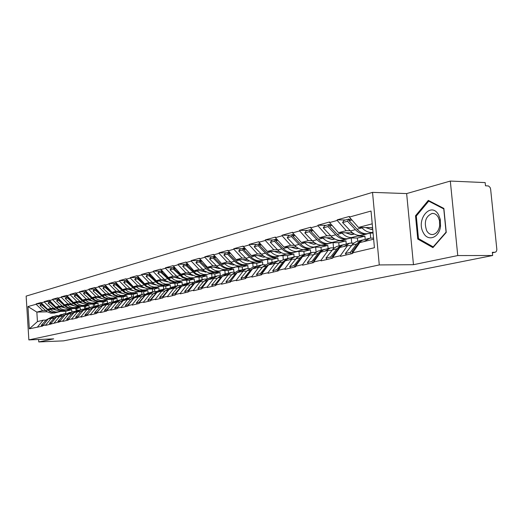 <?xml version="1.0" encoding="UTF-8"?>
<svg xmlns="http://www.w3.org/2000/svg" width="523" height="523" viewBox="0 0 523 523"><rect width="100%" height="100%" fill="white"/><g stroke="black" fill="none" stroke-linecap="round" stroke-linejoin="round"><path stroke-width="0.78" d="M372.533 192.372L26.15 296.103L28.857 339.904L379.28 264.932L372.533 192.372L406.646 193.582L413.471 264.697L457.756 255.564L450.316 181.063L406.646 193.582M450.316 181.063L485.161 182.599L485.488 185.77L488.502 185.972L490.097 187.437L490.626 189.13L496.85 249.445L496.575 250.988L495.752 252.027L492.391 252.831M47.142 311.806L36.845 312.1L27.954 306.55L29.334 328.817L42.533 326.117L48.181 318.958L54.268 318.069M27.954 306.55L36.152 304.268L36.133 303.876L41.918 303.732M54.562 309.086L47.567 309.276L41.042 302.503L36.133 303.876M41.069 302.895L44.272 302.006L44.246 301.614L50.221 301.47M63.08 306.89L55.915 307.079L49.312 300.195L44.246 301.614M49.339 300.594L52.64 299.672L52.614 299.274L58.792 299.136M71.867 304.628L64.525 304.811L57.844 297.816L52.614 299.274M57.87 298.221L61.276 297.273L61.25 296.861L67.63 296.724L66.441 297.057L65.264 298.574L72.017 304.746L76.077 306.596L80.607 306.419M80.934 302.287L73.416 302.477L66.643 295.358L61.25 296.861M66.669 295.77L70.193 294.789L70.16 294.377L76.62 294.246M90.296 299.882L82.588 300.058L75.73 292.821L70.16 294.377M75.763 293.24L79.398 292.226L79.365 291.808L85.896 291.684M99.971 297.391L92.068 297.567L85.118 290.2L79.365 291.808M85.151 290.625L88.903 289.579L88.877 289.154L95.487 289.036M109.974 294.815L101.861 294.985L94.826 287.493L88.877 289.154M94.853 287.925L98.736 286.846L98.71 286.408L105.398 286.297M120.323 292.154L111.987 292.318L104.862 284.695L98.71 286.408M104.888 285.133L108.908 284.015L108.876 283.571L115.642 283.466M131.031 289.402L122.467 289.565L115.243 281.792L108.876 283.571M115.276 282.237L119.434 281.08L119.401 280.635L126.252 280.537M142.119 286.558L133.319 286.709L125.991 278.792L119.401 280.635M126.023 279.249L130.332 278.046L130.299 277.589L137.229 277.504M153.612 283.603L144.557 283.747L137.131 275.686L130.299 277.589M137.163 276.144L141.628 274.902L141.596 274.438L148.61 274.359M165.523 280.55L156.2 280.681L148.676 272.463L141.596 274.438M148.709 272.934L153.344 271.64L153.304 271.169L160.411 271.104M177.885 277.38L168.288 277.504L160.653 269.116L153.304 271.169M160.692 269.6L165.497 268.26L165.458 267.776L172.649 267.724M190.718 274.091L180.827 274.202L173.087 265.645L165.458 267.776M173.12 266.135L178.114 264.749L178.075 264.252L185.358 264.213M204.055 270.679L193.85 270.77L185.998 262.043L178.075 264.252M186.038 262.539L191.228 261.095L191.189 260.598L198.557 260.565M217.928 267.129L207.389 267.207L199.426 258.297L191.189 260.598M199.466 258.8L204.859 257.303L204.82 256.786L212.279 256.773M232.356 263.442L221.477 263.5L213.391 254.394L204.82 256.786M213.436 254.917L219.052 253.348L219.013 252.831L226.564 252.831M247.386 259.604L236.135 259.643L227.936 250.34L219.013 252.831M227.976 250.863L233.827 249.236L233.788 248.706L241.436 248.726M263.056 255.603L251.413 255.623L243.09 246.104L233.788 248.706M243.136 246.647L249.236 244.947L249.19 244.404L256.937 244.444M279.4 251.439L267.345 251.426L258.937 242.247L258.898 241.698L249.19 244.404M258.937 242.247L265.305 240.475L265.259 239.92L273.104 239.979M296.476 247.091L283.969 247.052L275.438 237.651L275.392 237.089L265.259 239.92M275.438 237.651L282.093 235.801L282.041 235.232L289.984 235.311M314.316 242.554L301.34 242.476L292.684 232.853L292.632 232.277L282.041 235.232M292.684 232.853L299.633 230.918L299.587 230.336L307.629 230.44M332.988 237.815L319.507 237.697L310.714 227.832L310.662 227.244L299.587 230.336M310.714 227.832L317.991 225.805L317.938 225.217L326.084 225.341M352.541 232.853L338.518 232.689L329.595 222.576L329.542 221.974L317.938 225.217M329.595 222.576L337.217 220.451L337.165 219.85L345.409 220.006M372.572 227.655L358.451 227.446L349.384 217.071L349.325 216.457L337.165 219.85M349.384 217.071L371.036 211.044L374.429 247.719L352.626 252.838L359.831 242.587L373.644 239.207M42.507 325.718L45.723 324.966L45.749 325.358L62.812 320.945L62.838 321.357L68.258 320.089L68.232 319.677L71.769 318.84L71.795 319.259L77.397 317.945L77.365 317.526L81.019 316.67L81.045 317.095L90.577 314.421L90.61 314.853L96.585 313.454L96.559 313.016L100.462 312.1L100.488 312.538L106.672 311.087L106.646 310.649L110.68 309.701L110.713 310.146L117.113 308.642L117.08 308.197L121.264 307.21L121.297 307.661L127.926 306.112L127.893 305.654L132.221 304.634L132.254 305.099L139.125 303.49L139.092 303.026L143.577 301.967L143.616 302.438L150.735 300.771L150.702 300.294L155.357 299.202L155.39 299.679L162.777 297.947L162.745 297.463L167.576 296.325L167.615 296.816L175.283 295.018L175.251 294.527L180.265 293.344L180.304 293.841L188.273 291.971L188.241 291.474L193.458 290.245L193.497 290.749L201.78 288.807L201.741 288.297L207.173 287.022L207.213 287.539L215.836 285.519L215.796 284.996L221.445 283.669L221.484 284.192L230.466 282.087L230.427 281.557L236.311 280.178L236.357 280.707L245.718 278.517L245.673 277.975L251.818 276.53L251.857 277.079L261.624 274.791L261.578 274.235L267.992 272.731L268.038 273.287L278.236 270.901L278.19 270.332L284.878 268.763L284.93 269.332L295.593 266.835L295.541 266.259L302.542 264.612L302.588 265.194L313.748 262.579L313.695 261.99L321.017 260.271L321.07 260.866L332.752 258.127L332.7 257.525L340.381 255.721L340.434 256.329L352.685 253.459L352.626 252.838M75.292 307.759L80.222 307.629L76.861 308.472L71.952 308.609M53.706 308.348L50.803 308.426L47.567 309.276M76.861 308.472L77.005 310.597M80.222 307.629L80.365 309.766M50.803 308.426L44.272 302.006M45.723 324.966L51.424 318.161M84.013 305.556L89.002 305.425L85.537 306.295L80.568 306.426M62.191 306.125L59.249 306.203L55.915 307.079M50.816 323.77L56.549 316.905L62.773 315.997M85.537 306.295L85.68 308.439M89.002 305.425L89.145 307.596M59.249 306.203L52.64 299.672M54.137 322.985L59.89 316.088L64.447 313.702L65.937 313.525M93.009 303.281L98.049 303.15L94.48 304.046L89.459 304.177M70.945 303.83L67.97 303.909L64.525 304.811M59.387 321.756L65.179 314.794L68.624 313.944L71.54 313.859M94.48 304.046L94.63 306.243M98.049 303.15L98.2 305.347M67.97 303.909L61.276 297.273M62.812 320.945L68.624 313.944M102.292 300.928L107.385 300.81L103.704 301.732L98.625 301.856M79.98 301.464L76.966 301.542L73.416 302.477M68.232 319.677L74.083 312.61L77.646 311.734L80.594 311.649M103.704 301.732L103.855 303.994M107.385 300.81L107.542 303.039M76.966 301.542L70.193 294.789M71.769 318.84L77.646 311.734M111.87 298.502L117.028 298.385L113.223 299.339L108.058 299.463M89.315 299.025L86.256 299.091L82.588 300.058M77.365 317.526L83.275 310.355L86.955 309.453L89.943 309.374M113.223 299.339L113.386 301.712M117.028 298.385L117.185 300.653M86.256 299.091L79.398 292.226M81.019 316.67L86.955 309.453M121.767 296.005L126.978 295.887L123.049 296.874L117.636 296.999M98.952 296.502L95.859 296.567L92.068 297.567M86.805 315.31L92.774 308.027L96.572 307.099L99.599 307.014M123.049 296.874L123.225 299.398M126.978 295.887L127.141 298.195M95.859 296.567L88.903 289.579M90.577 314.421L96.572 307.099M132.005 293.416L137.255 293.305L133.195 294.325L127.475 294.449M108.915 293.893L105.783 293.952L101.861 294.985M96.559 313.016L102.586 305.622L106.515 304.661L109.582 304.582M133.195 294.325L133.378 296.874M137.255 293.305L137.425 295.652M105.783 293.952L98.736 286.846M100.462 312.1L106.515 304.661M142.596 290.742L147.885 290.638L143.688 291.69L137.941 291.808M119.218 291.193L116.047 291.252L111.987 292.318M106.646 310.649L112.739 303.137L116.806 302.144L119.904 302.065M143.688 291.69L143.864 294.188M147.885 290.638L148.061 293.024M116.047 291.252L108.908 284.015M110.68 309.701L116.806 302.144M153.501 287.977L158.881 287.879L154.533 288.971L148.761 289.075M129.887 288.402L126.664 288.461L122.467 289.565M117.08 308.197L123.238 300.562L127.449 299.535L130.593 299.457M154.533 288.971L154.716 291.429M158.881 287.879L159.057 290.304M126.664 288.461L119.434 281.08M121.264 307.21L127.449 299.535M164.804 285.113L170.256 285.022L165.758 286.146L159.96 286.251M140.929 285.506L137.667 285.565L133.319 286.709M127.893 305.654L134.117 297.901L138.471 296.829L141.655 296.757M165.758 286.146L165.941 288.604M170.256 285.022L170.439 287.48M137.667 285.565L130.332 278.046M132.221 304.634L138.471 296.829M176.519 282.145L182.037 282.06L177.382 283.231L171.564 283.322M152.37 282.512L149.062 282.564L144.557 283.747M139.092 303.026L145.374 295.142L149.892 294.031L153.121 293.965M177.382 283.231L177.565 285.715M182.037 282.06L182.226 284.59M149.062 282.564L141.628 274.902M143.577 301.967L149.892 294.031M188.659 279.073L194.242 278.994L189.418 280.21L183.58 280.289M164.229 279.406L160.875 279.452L156.2 280.681M150.702 300.294L157.05 292.279L161.738 291.128L165.007 291.063M189.418 280.21L189.614 282.747M194.242 278.994L194.445 281.649M160.875 279.452L153.344 271.64M155.357 299.202L161.738 291.128M201.25 275.889L206.899 275.817L201.898 277.072L196.04 277.151M176.532 276.183L173.133 276.229L168.288 277.504M162.745 297.463L169.164 289.311L174.022 288.121L177.336 288.062M201.898 277.072L202.094 279.661M206.899 275.817L207.121 278.654M173.133 276.229L165.497 268.26M167.576 296.325L174.022 288.121M214.319 272.581L220.033 272.522L214.835 273.823L208.971 273.889M189.313 272.843L185.861 272.875L180.827 274.202M175.251 294.527L181.736 286.231L186.783 284.996L190.137 284.937M214.835 273.823L215.045 276.458M220.033 272.522L220.275 275.621M185.861 272.875L178.114 264.749M180.265 293.344L186.783 284.996M227.884 269.149L233.663 269.097L228.27 270.45L222.393 270.509M202.584 269.365L199.08 269.397L193.85 270.77M188.241 291.474L194.791 283.028L200.034 281.747L203.44 281.694M228.27 270.45L228.486 273.13M233.663 269.097L233.905 272.137M199.08 269.397L191.228 261.095M193.458 290.245L200.034 281.747M241.986 265.579L247.83 265.54L242.227 266.946L236.337 266.992M216.385 265.749L212.828 265.776L207.389 267.207M201.741 288.297L208.363 279.707L213.815 278.367L217.267 278.321M242.227 266.946L242.443 269.672M247.83 265.54L248.072 268.482M212.828 265.776L204.859 257.303M207.173 287.022L213.815 278.367M256.643 261.873L262.559 261.84L256.728 263.304L250.844 263.337M230.741 261.997L227.139 262.01L221.477 263.5M215.796 284.996L222.484 276.242L228.159 274.856L231.663 274.81M256.728 263.304L256.963 266.096M262.559 261.84L262.794 264.723M227.139 262.01L219.052 253.348M221.445 283.669L228.159 274.856M271.816 258.009L277.883 257.996L271.816 259.519L265.906 259.539M245.692 258.081L242.031 258.087L236.135 259.643M230.427 281.557L237.181 272.64L243.097 271.195L246.647 271.156M271.816 259.519L272.058 262.35M277.883 257.996L278.125 260.859M242.031 258.087L233.827 249.236M236.311 280.178L243.097 271.195M287.009 253.988L293.848 253.988L287.526 255.57L279.537 255.773C276.321 255.727 273.398 254.394 270.777 251.785L270.43 251.432M261.271 254.001L257.564 254.001L251.413 255.623M245.673 277.975L252.498 268.887L258.663 267.377L262.265 267.351M287.526 255.57L287.774 258.473M293.848 253.988L294.096 256.898M257.564 254.001L249.236 244.947M251.818 276.53L258.663 267.377M303.523 249.798L310.485 249.811L303.896 251.465L297.796 251.458M277.53 249.746L273.758 249.739L267.345 251.426M261.578 274.235L268.469 264.978L274.902 263.402L278.556 263.376M303.896 251.465L304.151 254.42M310.485 249.811L310.74 252.792M273.758 249.739L265.305 240.475M267.992 272.731L274.902 263.402M320.847 245.418L327.836 245.45L320.965 247.176L314.794 247.157M294.495 245.307L290.67 245.287L283.969 247.052M278.19 270.332L285.14 260.892L291.86 259.245L295.567 259.231M320.965 247.176L321.227 250.197M327.836 245.45L328.111 248.497M290.67 245.287L282.093 235.801M284.878 268.763L291.86 259.245M338.95 240.848L345.958 240.9L338.78 242.705L332.536 242.665M312.231 240.665L308.348 240.632L301.34 242.476M295.541 266.259L302.562 256.623L309.583 254.904L313.342 254.897M338.78 242.705L339.054 245.784M345.958 240.9L346.239 244.012M308.348 240.632L299.633 230.918M302.542 264.612L309.583 254.904M357.869 236.076L364.897 236.141L357.392 238.03L351.077 237.972M330.784 235.808L326.836 235.768L319.507 237.697M313.695 261.99L320.776 252.158L328.13 250.36L331.942 250.36M357.392 238.03L357.68 241.168M364.897 236.141L365.191 239.325M326.836 235.768L317.991 225.805M321.017 260.271L328.13 250.36M373.076 233.095L370.474 233.068M350.214 230.721L346.2 230.669L338.518 232.689M332.7 257.525L339.845 247.484L347.547 245.601L351.417 245.614M346.2 230.669L337.217 220.451M340.381 255.721L347.547 245.601M492.391 252.799L494.83 252.308L492.339 252.302L492.666 255.512L457.756 255.564M372.219 223.824L358.451 227.446M38.624 339.492L38.774 341.937L63.558 340.865L492.666 255.512M38.774 341.937L53.712 338.858L28.857 339.904M413.471 264.697L379.28 264.932M66.826 309.904L71.703 309.766L65.721 311.27L60.668 311.414M45.475 310.505L42.605 310.584L36.845 312.1L37.44 321.586L43.206 320.174L46.024 320.083M65.721 311.27L65.865 313.532M71.703 309.766L71.847 311.871M42.605 310.584L36.152 304.268M37.571 326.882L43.206 320.174M29.334 328.817L37.44 321.586M432.939 247.621L446.243 232.402L443.87 208.422L428.324 200.387L415.517 215.783L417.759 239.05L432.939 247.621M419.315 239.063L417.759 239.05M416.491 215.803L415.517 215.783M368.146 233.631L364.681 234.199C361.282 234.101 358.17 232.585 355.359 229.656L347.488 221.229L342.578 222.569L350.423 230.95C353.228 233.859 356.32 235.363 359.719 235.455L362.727 235.023M373.01 232.382L371.422 232.487C368.002 232.389 364.877 230.859 362.053 227.904L361.668 227.492M369.395 233.336L366.375 233.768C362.969 233.67 359.857 232.153 357.039 229.218L349.155 220.771L350.678 218.549M372.729 229.316L371.14 229.447L365.616 227.551M359.275 243.378L358.353 243.607L359.118 242.692L362.282 240.286L368.937 238.396M373.54 238.109L369.918 238.155L364.067 241.554M358.353 243.607L351.979 251.949L353.509 251.589M352.672 252.779L351.979 251.949M372.709 229.139L371.748 229.434M372.683 228.845L370.742 229.434M372.703 229.067L371.448 229.447M351.946 220.006L349.155 220.771M346.52 254.904L345.363 253.511L352.888 243.901L356.13 241.698L362.204 240.064M349.737 219.889L348.933 219.032L344.023 220.386L342.578 222.569M348.933 219.032L347.488 221.229M351.463 253.747L350.299 252.348L357.039 243.548L360.099 240.966L363.544 239.756M350.299 252.348L345.363 253.511M348.292 238.658L344.905 239.207C341.545 239.122 338.479 237.651 335.707 234.794L327.954 226.583L323.266 227.865L330.994 236.03C333.759 238.867 336.812 240.332 340.166 240.41L343.147 239.985M359.902 235.455L351.338 237.579C347.958 237.494 344.879 236.01 342.094 233.127L341.722 232.728M349.508 238.37L346.52 238.802C343.153 238.717 340.081 237.239 337.309 234.376L329.542 226.145L330.922 224.079M354.346 234.01L351.064 234.605L345.618 232.774M339.296 248.262L338.571 248.438L339.734 247.131L342.454 245.182L348.861 243.358M353.764 243.13L349.835 243.123L344.042 246.457M338.571 248.438L332.255 256.61L333.576 256.296M332.844 257.316L332.255 256.61M354.091 233.866L351.704 234.592M353.764 233.676L350.724 234.598M354.006 233.82L351.41 234.605M332.118 225.439L329.542 226.145M370.238 233.127L370.689 238.037M327.078 259.46L325.94 258.101L333.399 248.686L336.609 246.523L342.441 244.947M330.15 225.236L329.392 224.432L324.705 225.727L323.266 227.865M329.392 224.432L327.954 226.583M331.791 258.355L330.647 256.989L337.328 248.373L340.362 245.843L343.735 244.653M330.647 256.989L325.94 258.101M329.34 243.457L326.025 243.993C322.698 243.921 319.671 242.489 316.945 239.704L309.302 231.689L304.831 232.918L312.44 240.881C315.16 243.653 318.18 245.071 321.495 245.143L324.437 244.718M340.401 240.41L332.164 242.437C328.823 242.365 325.783 240.92 323.044 238.109L322.678 237.723M330.516 243.175L327.568 243.607C324.24 243.528 321.207 242.097 318.474 239.305L310.825 231.271L312.1 229.388M334.877 239.018L331.902 239.534L326.535 237.756M320.233 252.916L319.684 253.047L320.834 251.772L323.534 249.863L329.706 248.098M334.387 247.83L330.667 247.863L324.933 251.138M319.684 253.047L313.421 261.055L314.558 260.787M313.931 261.657L313.421 261.055M334.635 238.887L332.563 239.508M334.321 238.71L331.615 239.521M334.55 238.841L332.282 239.527M313.199 230.623L310.825 231.271M351.24 237.972L351.691 242.934M308.518 263.808L307.393 262.481L314.781 253.256L317.958 251.132L323.574 249.615M311.453 230.342L310.727 229.584L306.256 230.82L304.831 232.918M310.727 229.584L309.302 231.689M313.016 262.749L311.891 261.422L318.514 252.975L321.514 250.491L324.822 249.327M311.891 261.422L307.393 262.481M311.218 248.046L307.969 248.569C304.687 248.503 301.699 247.118 299.012 244.398L291.488 236.573L287.212 237.743L294.711 245.522C297.391 248.222 300.365 249.608 303.641 249.667L306.543 249.242M321.769 245.143L313.846 247.085C310.544 247.013 307.544 245.614 304.844 242.868L304.484 242.495M312.362 247.771L309.446 248.196C306.158 248.131 303.17 246.738 300.477 244.012L292.939 236.174L294.122 234.448M316.284 243.803L313.597 244.241L308.295 242.522M302.019 257.362L303.19 255.832L305.445 254.328L311.401 252.629M315.885 252.328L312.355 252.393L306.681 255.61M301.634 257.46L295.436 265.305L296.397 265.076M295.861 265.815L295.436 265.305M316.049 243.679L314.277 244.215M315.755 243.509L313.355 244.234M315.97 243.64L314.003 244.228M295.129 235.572L292.939 236.174M333.066 242.665L333.511 247.719M290.775 267.959L289.67 266.671L296.992 257.623L300.137 255.538L305.537 254.08M293.586 235.226L292.9 234.507L288.618 235.69L287.212 237.743M292.9 234.507L291.488 236.573M295.077 266.952L293.972 265.651L300.529 257.375L303.503 254.943L306.746 253.792M293.972 265.651L289.67 266.671M293.88 252.432L290.696 252.949C287.454 252.89 284.505 251.537 281.858 248.883L274.444 241.247L270.352 242.365L277.739 249.961C280.38 252.602 283.316 253.949 286.552 254.001L289.422 253.577M303.955 249.667L296.319 251.524C293.063 251.465 290.102 250.099 287.441 247.425L287.088 247.059M294.992 252.164L292.109 252.589C288.859 252.537 285.911 251.177 283.257 248.517L275.837 240.861L276.922 239.286M298.509 248.379L296.077 248.739L290.853 247.072M284.604 261.618L285.911 260.075L288.147 258.604L293.893 256.956M298.188 256.636L294.835 256.721L289.219 259.892M284.375 261.677L278.229 269.371L279.04 269.182M278.589 269.79L278.229 269.371M298.287 248.262L296.783 248.713M297.999 248.105L295.887 248.739M298.208 248.222L296.515 248.732M277.85 240.312L275.837 240.861M315.657 247.157L316.095 252.178M273.804 271.94L272.712 270.672L279.962 261.801L283.074 259.754L288.278 258.342M276.497 239.9L275.843 239.22L271.744 240.351L270.352 242.365M275.843 239.22L274.444 241.247M277.922 270.973L276.83 269.705L283.329 261.585L286.264 259.192L289.454 258.068M276.83 269.705L272.712 270.672M277.268 256.636L274.157 257.139C270.953 257.094 268.044 255.773 265.429 253.178L258.12 245.718L254.204 246.791L261.48 254.211C264.082 256.793 266.985 258.107 270.182 258.146L273.019 257.728M286.905 253.995L275.503 256.8C272.3 256.754 269.384 255.427 266.769 252.831L259.454 245.352L260.461 243.908M278.36 256.375L277.471 256.597M281.014 252.871L279.308 253.054L274.15 251.432M267.939 265.691L268.397 265.076M268.495 264.971L274.032 261.866L277.131 261.101M281.25 260.761L278.059 260.872L272.509 263.984M267.841 265.71L261.762 273.261L262.422 273.104M262.056 273.601L261.762 273.261M281.282 252.642L280.027 253.021M281.008 252.491L279.158 253.047M281.211 252.602L279.772 253.04M261.317 244.842L259.454 245.352M298.966 251.458L299.346 255.917M257.551 275.745L256.479 274.51L262.539 267.011L268.704 263.187L271.751 262.435M260.14 244.372L259.513 243.731L255.584 244.816L254.204 246.791M259.513 243.731L258.12 245.718M261.493 274.823L260.421 273.581L266.501 266.044L272.895 262.16M260.421 273.581L256.479 274.51M423.401 232.813C427.899 241.972 439.3 237.828 440.536 226.237L440.281 219.425L438.627 214.96C431.161 200.819 415.517 219.647 423.401 232.813M426.683 230.702C428.272 233.441 430.331 234.709 432.861 234.52C436.457 233.761 438.725 230.826 439.66 225.707L439.47 220.562L438.222 217.189C436.613 214.495 434.567 213.247 432.083 213.449C425.611 216.339 423.807 222.085 426.683 230.702M428.716 201.133L443.772 208.925L446.073 232.14L433.194 246.889L418.478 238.586L416.295 216.038L428.716 201.133L429.821 201.165M433.587 246.889L433.194 246.889M261.35 260.67L258.297 261.16C255.132 261.121 252.263 259.833 249.687 257.296L242.482 250.001L238.723 251.033L245.902 258.29C248.464 260.814 251.328 262.088 254.479 262.128L257.29 261.709M270.568 258.14L263.455 259.853C260.277 259.813 257.394 258.512 254.812 255.956L254.472 255.616M262.409 260.415L259.591 260.833C256.42 260.794 253.55 259.506 250.975 256.963L243.764 249.654L244.692 248.333M264.919 257.002L263.239 257.185L258.153 255.61M252.648 268.855L258.12 265.802L261.069 265.076M265.024 264.716L261.984 264.847L256.499 267.907M251.661 270.005L245.98 276.987L246.51 276.863M264.998 256.839L263.971 257.146M264.73 256.701L263.121 257.179M264.926 256.806L263.723 257.166M245.477 249.183L243.764 249.654M282.95 255.577L283.289 259.663M241.972 279.393L240.913 278.184L246.921 270.822L253.014 267.063L255.91 266.351M244.457 248.667L243.855 248.052L240.096 249.092L238.723 251.033M243.855 248.052L242.482 250.001M245.718 278.465L244.692 277.295L250.713 269.901L257.015 266.089M244.692 277.295L240.913 278.184M246.078 264.533L243.077 265.017C239.952 264.984 237.115 263.729 234.579 261.252L227.479 254.113L223.87 255.106L230.944 262.2C233.474 264.671 236.298 265.913 239.416 265.946L242.188 265.527M254.904 262.115L248.033 263.762C244.895 263.729 242.051 262.461 239.501 259.964L239.168 259.63M247.104 264.285L244.319 264.703C241.195 264.671 238.357 263.409 235.814 260.925L228.708 253.779L229.564 252.57M249.484 260.964L247.817 261.147L242.803 259.617M237.449 272.575L242.862 269.58L245.66 268.887M249.464 268.521L246.568 268.659L241.142 271.672M235.213 275.235L231.251 280.472M249.379 260.866L248.569 261.108M249.125 260.729L247.745 261.147M249.314 260.833L248.327 261.127M230.283 253.348L228.708 253.779M267.567 259.532L267.887 263.383M227.028 282.897L225.988 281.714L231.931 274.483L237.958 270.79L240.711 270.11M229.42 252.779L228.845 252.204L225.23 253.197L223.87 255.106M228.845 252.204L227.479 254.113M230.447 281.805L229.61 280.858L235.572 273.594L241.789 269.855M229.61 280.858L225.988 281.714M231.408 268.247L228.466 268.717C225.374 268.698 222.582 267.469 220.078 265.043L213.077 258.061L209.612 259.009L216.587 265.959C219.078 268.371 221.87 269.587 224.949 269.613L227.688 269.201M239.867 265.932L233.225 267.514C230.12 267.488 227.315 266.253 224.798 263.808L224.478 263.487M232.415 268.005L229.662 268.417C226.57 268.391 223.772 267.161 221.262 264.736L214.26 257.741L215.045 256.636M234.539 264.795L233.016 264.952L228.067 263.468M222.857 276.151L228.205 273.202L230.872 272.542M234.533 272.169L231.767 272.32L226.4 275.281M219.47 280.184L216.614 283.93M234.396 264.723L233.781 264.906M234.154 264.599L232.977 264.952M234.33 264.69L233.546 264.932M215.705 257.342L214.26 257.741M252.779 263.331L253.086 267.05M212.678 286.258L211.652 285.1L217.535 278.001L223.498 274.366L226.119 273.719M214.979 256.734L214.43 256.185L210.959 257.139L209.612 259.009M214.43 256.185L213.077 258.061M215.796 285.022L215.136 284.277L221.033 277.144L227.165 273.47M215.136 284.277L211.652 285.1M217.313 271.816L213.168 272.215L208.873 270.777L206.65 269.168L199.243 261.853L195.909 262.768L204.369 270.907L209.161 272.98L213.75 272.725M225.426 269.593L218.993 271.123C215.934 271.097 213.162 269.894 210.684 267.501L210.364 267.188M218.287 271.574L213.685 271.829L209.435 270.13L200.374 261.546L201.1 260.539M220.111 268.489L218.797 268.606L213.914 267.161M208.834 279.589L214.129 276.687L216.659 276.059M220.19 275.673L217.548 275.837L212.24 278.752M204.382 284.872L202.551 287.251M220 268.43L219.568 268.561M219.765 268.312L218.791 268.606M219.941 268.404L219.34 268.58M201.708 261.18L200.374 261.546M238.56 266.978L238.854 270.568M198.89 289.487L197.877 288.356L203.702 281.381L209.599 277.805L212.096 277.19M200.956 260.389L200.577 260.009L197.243 260.931L195.909 262.768M200.577 260.009L199.243 261.853M201.806 288.212L201.224 287.565L207.069 280.557L213.109 276.942M201.224 287.565L197.877 288.356M203.754 275.248L199.675 275.641L195.432 274.235L185.94 265.501L182.73 266.377L191.072 274.353L195.805 276.379L200.335 276.118M211.54 273.117L207.173 274.392L203.447 274.438L199.812 273.111L196.798 270.744M204.709 275.013L200.159 275.275L195.962 273.607L187.025 265.2L187.692 264.285M206.239 272.032L200.302 270.711M195.354 282.891L200.584 280.034L203.002 279.439M206.402 279.047L203.878 279.217L198.629 282.087M189.914 289.311L189.038 290.442M205.944 271.882L205.147 272.117M206.108 271.967L205.683 272.097M188.247 264.867L187.025 265.2M224.877 270.483L225.151 273.96M185.626 292.592L184.632 291.481L190.398 284.63L196.23 281.113L198.603 280.524M187.156 263.716L184.05 264.573L182.73 266.377M187.201 263.769L185.94 265.501M188.372 291.298L187.855 290.723L193.634 283.839L199.596 280.282M187.855 290.723L184.632 291.481M190.705 278.55L186.685 278.942L182.501 277.569L173.133 269.012L170.047 269.855L178.278 277.667L182.945 279.648L187.424 279.387M198.184 276.51L193.987 277.726L190.307 277.778L186.718 276.484L183.743 274.17M191.634 278.321L187.136 278.582L182.998 276.961L174.185 268.724L174.793 267.887M192.895 275.438L187.208 274.13M182.377 286.074L187.554 283.257L189.856 282.688M193.137 282.296L190.725 282.472L185.534 285.296M192.647 275.314L192.013 275.503M175.303 268.417L174.185 268.724M211.691 273.862L211.952 277.223M172.871 295.58L171.884 294.495L177.591 287.761L183.357 284.296L185.626 283.734M174.224 267.286L171.354 268.077L170.047 269.855M174.322 267.39L173.133 269.012M175.447 294.272L174.989 293.763L180.71 286.996L186.587 283.499M174.989 293.763L171.884 294.495M178.134 281.734L174.179 282.119L170.047 280.779L160.803 272.391L157.835 273.202L165.948 280.864L170.557 282.799L174.983 282.538M185.325 279.772L181.285 280.943L177.65 280.995L174.107 279.733L171.171 277.465M179.043 281.511L174.597 281.773L170.511 280.184L161.816 272.11L162.378 271.352M180.036 278.713L174.597 277.419M169.883 289.134L175.002 286.362L177.199 285.82M180.363 285.427L178.055 285.604L172.923 288.389M179.84 278.615L179.369 278.759M162.836 271.829L161.816 272.11M198.982 277.112L199.23 280.361M160.581 298.463L159.613 297.397L165.255 290.775L170.956 287.362L173.12 286.826M161.77 270.724L159.123 271.457L157.835 273.202M161.921 270.881L160.803 272.391M162.999 297.136L162.601 296.691L168.256 290.036L174.061 286.597M162.601 296.691L159.613 297.397M166.02 284.8L162.123 285.179L158.038 283.871L148.924 275.647L146.061 276.432L154.063 283.943L158.619 285.839L162.993 285.571M172.936 282.91L169.047 284.035L165.451 284.1L161.953 282.865L159.064 280.642M166.902 284.577L162.509 284.845L158.476 283.296L149.898 275.379L150.408 274.686M167.654 281.871L162.444 280.596M157.841 292.082L162.901 289.35L165 288.833M168.06 288.441L165.85 288.624L160.777 291.363M167.51 281.799L167.183 281.897M150.827 275.124L149.898 275.379M186.718 280.25L186.959 283.394M148.735 301.235L147.78 300.189L153.37 293.678L159.005 290.317L161.071 289.807M149.781 274.039L147.336 274.712L146.061 276.432M149.97 274.235L148.924 275.647M151.016 299.901L150.657 299.509L156.259 292.972L161.986 289.585M150.657 299.509L147.78 300.189M154.331 287.755L150.493 288.134L146.46 286.852L137.471 278.785L134.705 279.544L142.602 286.911L147.1 288.768L151.422 288.5M160.992 285.944L157.246 287.022L153.697 287.088L150.238 285.878L147.388 283.701M155.194 287.545L150.859 287.813L146.871 286.29L138.405 278.53L138.87 277.903M155.71 284.911L150.729 283.649M146.231 294.926L151.239 292.239L153.239 291.742M156.2 291.35L154.076 291.533L149.062 294.233M139.255 278.295L138.405 278.53M174.885 283.27L175.113 286.329M137.314 303.909L136.372 302.882L141.896 296.476L147.473 293.168L149.447 292.677M138.216 277.229L135.967 277.85L134.705 279.544M138.451 277.471L137.471 278.785M139.458 302.562L139.151 302.229L144.694 295.796L150.343 292.462M139.151 302.229L136.372 302.882M143.054 290.611L139.275 290.984L135.287 289.729L126.416 281.812L123.742 282.544L131.541 289.775L135.98 291.592L140.256 291.324M149.467 288.866L145.858 289.905L142.348 289.977L138.935 288.794L136.117 286.656M143.897 290.402L139.608 290.67L135.673 289.186L127.318 281.564L127.743 281.001M144.185 287.84L139.419 286.604M135.032 297.672L139.974 295.024L141.89 294.547M144.753 294.161L142.72 294.344L137.758 297.005M128.089 281.354L127.318 281.564M163.457 286.186L163.679 289.16M126.291 306.491L125.363 305.484L130.835 299.182L136.346 295.92L138.235 295.456M127.063 280.308L124.997 280.884L123.742 282.544M127.337 280.59L126.416 281.812M128.305 305.138L128.043 304.85L133.528 298.522L139.105 295.24M128.043 304.85L125.363 305.484M132.162 293.37L128.436 293.736L124.5 292.507L115.74 284.741L113.164 285.447L120.859 292.547L125.239 294.325L129.462 294.057M138.347 291.684L134.862 292.69L131.391 292.762L128.017 291.605L125.245 289.513M132.986 293.161L129.325 293.508L125.383 292.279L116.616 284.499L116.995 283.996M133.058 290.664L128.508 289.448M124.213 300.326L129.103 297.711L130.933 297.26M133.705 296.868L131.757 297.057L126.847 299.679M117.309 284.309L116.616 284.499M152.415 289.01L152.624 291.893M115.648 308.988L114.727 307.995L120.146 301.791L125.598 298.581L127.403 298.136M116.302 283.283L114.4 283.812L113.164 285.447M116.603 283.597L115.74 284.741M117.544 307.629L117.315 307.387L122.905 300.973M123.33 300.542L128.253 297.927M117.315 307.387L114.727 307.995M121.637 296.031L117.963 296.397L114.073 295.194L105.424 287.565L102.933 288.251L110.53 295.22L114.864 296.966L119.035 296.691M127.599 294.41L124.239 295.377L120.806 295.456L117.479 294.318L114.733 292.265M122.441 295.828L118.25 296.103L114.406 294.678L106.274 287.336L106.62 286.879M122.304 293.39L117.963 292.2M113.759 302.889L118.603 300.307L120.349 299.875M123.036 299.489L121.159 299.679L116.309 302.261M106.895 287.166L106.274 287.336M141.74 291.729L141.936 294.534M105.358 311.394L104.456 310.427L109.817 304.314L115.21 301.15L116.936 300.718M105.901 286.159L104.162 286.637L102.933 288.251M106.241 286.499L105.424 287.565M112.909 303.098L117.767 300.516M111.647 304.478L106.96 309.832L104.456 310.427M111.458 298.607L107.836 298.966L103.999 297.79L95.461 290.298L93.048 290.958L100.547 297.803L104.829 299.516L108.954 299.241M117.217 297.044L113.968 297.973L110.575 298.058L107.287 296.946L104.58 294.926M112.249 298.411L108.666 298.757L104.822 297.58L96.278 290.075L96.585 289.67M111.909 296.025L107.771 294.861M103.659 305.36L110.118 302.405M112.72 302.026L110.922 302.209L106.123 304.759M96.833 289.919L96.278 290.075M131.404 294.364L131.6 297.09M95.421 313.728L94.526 312.767L99.828 306.753L105.169 303.634L106.816 303.222M95.853 288.931L94.264 289.369L93.048 290.958M96.219 289.304L95.461 290.298M102.835 305.563L107.633 303.026M100.749 307.884L96.945 312.198L94.526 312.767M102.384 300.908L98.599 301.49L94.768 300.562L92.296 298.979L85.818 292.939L83.484 293.58L90.891 300.307L95.121 301.987L99.2 301.712M107.176 299.587L104.031 300.49L100.684 300.575L97.428 299.483L94.761 297.502M104.031 300.49L99.403 301.287L95.565 300.352L92.649 298.378L86.609 292.723L86.883 292.364M101.861 298.574L97.912 297.437M93.885 307.759L100.226 304.857M102.75 304.478L101.017 304.661L96.271 307.171M87.106 292.586L86.609 292.723M121.408 296.914L121.598 299.601M85.805 315.977L84.922 315.042L90.172 309.113L95.448 306.033L97.03 305.648M86.138 291.618L84.687 292.017L83.484 293.58M86.53 292.011L85.818 292.939M93.087 307.955L97.827 305.445M90.231 311.133L87.263 314.486L84.922 315.042M92.839 303.32L89.113 303.896L85.327 302.987L82.889 301.438L76.489 295.495L74.227 296.116L81.542 302.732L85.72 304.379L89.753 304.105M97.455 302.052L94.421 302.922L91.107 303.007L87.89 301.941L85.256 299.999M94.421 302.922L89.891 303.7L86.099 302.784L83.216 300.843L77.254 295.286L77.496 294.972M92.133 301.032L88.374 299.927M84.432 310.074L90.649 307.223M93.101 306.851L91.433 307.027L86.733 309.511M77.692 295.168L77.254 295.286M111.719 299.378L111.909 302.065M76.495 318.161L75.626 317.232L80.817 311.401L86.04 308.361L87.557 307.988M76.737 294.214L75.417 294.573L74.227 296.116M77.156 294.632L76.489 295.495M83.654 310.263L88.335 307.792M80.071 314.251L77.888 316.703L75.626 317.232M83.595 305.661L79.927 306.23L76.698 305.556L73.776 303.811L67.454 297.973L65.264 298.574M88.047 304.438L85.105 305.275L81.836 305.367L78.659 304.321L76.051 302.412M85.105 305.275L80.679 306.033L76.933 305.144L74.083 303.235L68.193 297.77L68.408 297.495M82.712 303.412L79.136 302.333M75.273 312.316L81.379 309.518M83.758 309.145L82.15 309.322L77.509 311.773M68.578 297.665L68.193 297.77M102.338 301.764L102.528 304.484M67.48 320.272L66.624 319.363L71.762 313.61L76.927 310.616L78.378 310.257M68.075 297.169L67.454 297.973M74.521 312.499L79.143 310.067M70.259 317.232L68.814 318.84L66.624 319.363M74.639 307.929L71.023 308.485L67.323 307.609L64.944 306.112L58.7 300.372L56.582 300.954L63.714 307.347L67.794 308.936L71.743 308.662M78.934 306.746L76.09 307.557L72.311 307.557L69.709 306.622L67.14 304.746M76.09 307.557L71.756 308.302L68.049 307.426L65.238 305.55L59.602 299.941M73.586 305.72L70.187 304.667M66.401 314.493L72.396 311.734M74.704 311.368L73.161 311.545L68.565 313.963M59.753 300.084L59.419 300.176M93.244 304.079L93.421 306.694M58.746 322.318L57.903 321.423L62.989 315.755L69.494 312.453M58.818 299.163L57.746 299.457L56.582 300.954M59.282 299.62L58.7 300.372M65.676 314.669L70.239 312.27M60.773 320.089L60.027 320.919L57.903 321.423M65.95 310.126L62.394 310.675L58.733 309.819L56.386 308.348L50.215 302.699L48.162 303.262L55.209 309.551L59.243 311.113L63.146 310.839M70.108 308.988L67.349 309.773L64.146 309.864L61.041 308.858L58.504 307.014M67.349 309.773L63.106 310.492L59.439 309.636L57.085 308.165L51.071 302.307M64.741 307.949L61.518 306.929M57.805 316.598L63.688 313.892M84.419 306.321L84.582 308.786M50.286 324.299L49.443 323.417L54.484 317.834L60.877 314.584M50.273 301.523L49.319 301.784L48.162 303.262M50.764 302L50.215 302.699M57.099 316.768L61.603 314.401M51.594 322.835L49.443 323.417M56.857 312.427L53.496 312.767L49.914 311.721L41.99 304.955L39.996 305.497L46.959 311.688L50.947 313.225L54.804 312.944M61.544 311.159L58.87 311.917L55.706 312.015L52.633 311.022L50.123 309.211M57.53 312.257L54.712 312.623L52.097 312.172L49.652 310.989L47.593 309.276M56.164 310.113L53.104 309.126M49.469 318.644L55.248 315.977M57.432 315.617L56 315.794L51.483 318.161M47.175 308.897L42.664 304.765M75.855 308.498L76.012 310.852M42.075 326.221L41.245 325.358L46.233 319.847L52.516 316.65M41.997 303.811L41.14 304.046L39.996 305.497M42.5 304.301L41.99 304.955M48.783 318.808L53.235 316.474M43.2 324.894L41.245 325.358M362.053 227.904L357.039 229.218M355.359 229.656L350.423 230.95M356.666 244.019L351.718 245.222M353.515 234.258L352.855 234.428M342.094 233.127L337.309 234.376M335.707 234.794L330.994 236.03M336.962 248.83L332.236 249.981M334.328 239.188L333.674 239.351M323.044 238.109L318.474 239.305M316.945 239.704L312.44 240.881M318.147 253.426L313.637 254.524M315.984 243.895L315.343 244.058M304.844 242.868L300.477 244.012M299.012 244.398L294.711 245.522M300.169 257.819L295.855 258.872M298.443 248.399L297.803 248.562M287.441 247.425L283.257 248.517M281.858 248.883L277.739 249.961M282.969 262.016L278.837 263.03M270.777 251.785L266.769 252.831M265.429 253.178L261.48 254.211M266.501 266.044L262.539 267.011M254.812 255.956L250.975 256.963M249.687 257.296L245.902 258.29M250.713 269.901L246.921 270.822M239.501 259.964L235.814 260.925M234.579 261.252L230.944 262.2M235.572 273.594L231.931 274.483M224.798 263.808L221.262 264.736M220.078 265.043L216.587 265.959M221.033 277.144L217.535 278.001M210.684 267.501L207.285 268.391M206.14 268.691L202.787 269.567M207.069 280.557L203.702 281.381M197.106 271.051L193.837 271.908M192.739 272.195L189.516 273.039M193.634 283.839L190.398 284.63M184.05 274.47L180.899 275.294M179.847 275.569L176.735 276.379M180.71 286.996L177.591 287.761M171.472 277.759L168.439 278.55M167.425 278.818L164.431 279.602M168.256 290.036L165.255 290.775M159.358 280.929L156.436 281.694M155.455 281.949L152.566 282.701M156.259 292.972L153.37 293.678M147.676 283.982L144.858 284.721M143.91 284.97L141.125 285.695M144.694 295.796L141.896 296.476M136.405 286.931L133.685 287.643M132.77 287.879L130.077 288.585M133.528 298.522L130.835 299.182M125.52 289.775L122.892 290.468M122.009 290.696L119.414 291.376M122.748 301.156L120.146 301.791M115.014 292.527L112.471 293.194M111.621 293.416L109.111 294.07M112.268 303.719L109.817 304.314M104.848 295.188L102.397 295.828M101.573 296.044L99.141 296.678M102.122 306.197L99.828 306.753M95.023 297.757L92.649 298.378M91.852 298.587L89.505 299.202M92.316 308.59L90.172 309.113M85.517 300.241L83.216 300.843M82.444 301.045L80.169 301.64M82.824 310.91L80.817 311.401M76.312 302.647L74.083 303.235M73.338 303.432L71.135 304.007M73.632 313.153L71.762 313.61M67.395 304.981L65.238 305.55M64.512 305.739L62.374 306.295M64.728 315.33L62.989 315.755M58.753 307.243L56.661 307.792M55.954 307.975L53.889 308.518M56.105 317.435L54.484 317.834M50.371 309.433L48.345 309.969M47.665 310.146L45.651 310.669M47.743 319.481L46.233 319.847M366.767 234.003L361.792 235.258M373.017 232.421L368.46 233.572M346.965 239.011L342.219 240.214M353.404 237.383L348.58 238.606M328.058 243.796L323.521 244.947M334.204 242.241L329.601 243.411M309.982 248.373L305.641 249.471M315.859 246.882L311.46 248M292.684 252.746L288.533 253.799M298.313 251.328L294.096 252.393M276.118 256.943L272.137 257.95M439.47 220.562L440.281 219.425M439.66 225.707L440.536 226.237M433.534 213.482L432.083 213.449M260.238 260.964L256.414 261.925M265.403 259.65L261.533 260.631M244.993 264.821L241.332 265.743M249.955 263.559L246.241 264.501M230.362 268.521L226.838 269.41M235.128 267.312L231.558 268.221M216.293 272.078L212.907 272.941M220.876 270.921L217.444 271.79M202.767 275.503L199.505 276.327M207.173 274.392L203.872 275.222M189.738 278.798L186.6 279.596M193.987 277.726L190.81 278.53M177.199 281.975L174.172 282.74M181.285 280.943L178.225 281.714M165.105 285.035L162.189 285.774M169.047 284.035L166.098 284.787M153.442 287.983L150.624 288.696M157.246 287.022L154.396 287.742M142.184 290.834L139.464 291.52M145.858 289.905L143.106 290.598M131.312 293.586L128.691 294.253M134.862 292.69L132.208 293.357M120.806 296.247L118.27 296.887M124.239 295.377L121.669 296.025M110.654 298.816L108.196 299.437M113.968 297.973L111.484 298.6M100.821 301.3L98.448 301.902M91.309 303.706L89.008 304.288M82.098 306.04L79.869 306.602M73.174 308.295L71.01 308.845M64.519 310.485L62.427 311.015M56.131 312.61L54.098 313.127M58.87 311.917L56.817 312.434"/></g></svg>
